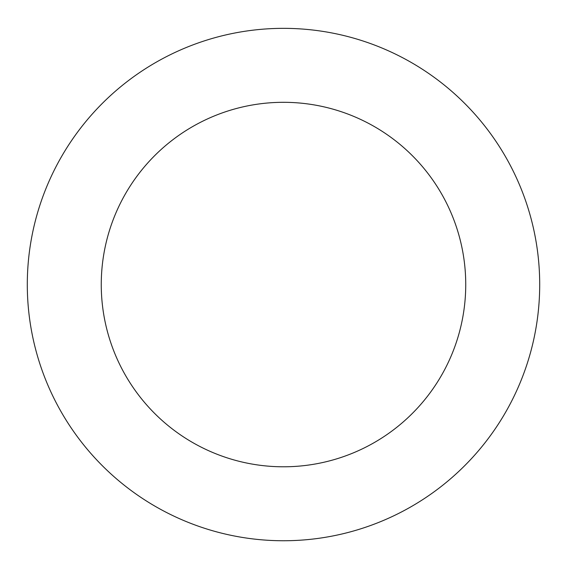 <?xml version="1.0" encoding="UTF-8"?>
<svg xmlns="http://www.w3.org/2000/svg" width="567" height="567" viewBox="0 0 567 567"><rect width="100%" height="100%" fill="white"/><g stroke="black" fill="none" stroke-linecap="round" stroke-linejoin="round"><path stroke-width="0.85" d="M250.763 30.448A256.199 256.199 0 0 0 79.812 439.949A256.199 256.199 0 0 0 519.925 383.249A256.199 256.199 0 0 0 250.763 30.448M260.218 103.804A182.241 182.241 0 0 0 138.61 395.093A182.241 182.241 0 0 0 451.672 354.758A182.241 182.241 0 0 0 260.218 103.804"/></g></svg>
